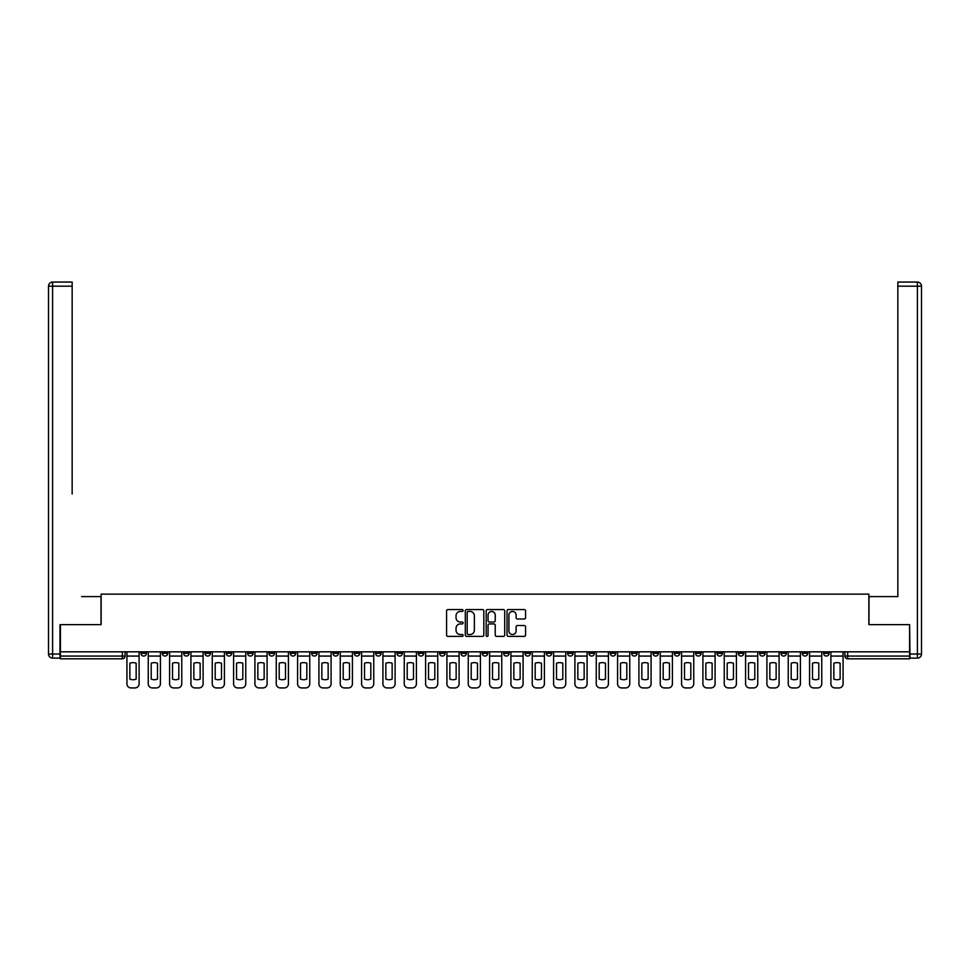<?xml version="1.0" encoding="UTF-8"?>
<svg xmlns="http://www.w3.org/2000/svg" width="970" height="970" viewBox="0 0 970 970"><rect width="100%" height="100%" fill="white"/><g stroke="black" fill="none" stroke-linecap="round" stroke-linejoin="round"><path stroke-width="1.45" d="M463.126 610.494A0.934 0.934 0 0 0 462.181 609.56L447.922 609.56A1.346 1.346 0 0 0 446.576 610.894L446.576 635.059A1.346 1.346 0 0 0 447.922 636.405L462.181 636.405A0.934 0.934 0 0 0 463.126 635.459A0.934 0.934 0 0 0 462.181 634.525L460.338 634.525A4.292 4.292 0 0 1 456.045 630.221L456.045 628.208A4.292 4.292 0 0 1 460.338 623.916L462.181 623.916A0.934 0.934 0 0 0 463.126 622.982A0.934 0.934 0 0 0 462.181 622.037L460.338 622.037A4.292 4.292 0 0 1 456.045 617.745L456.045 615.732A4.292 4.292 0 0 1 460.338 611.439L462.181 611.439A0.934 0.934 0 0 0 463.126 610.494M716.927 651.828L716.927 653.331L722.395 653.331A2.74 2.74 0 0 1 719.655 656.072A2.74 2.74 0 0 1 716.927 653.331L716.927 651.828M695.587 651.828L695.587 653.331L701.067 653.331A2.74 2.74 0 0 1 698.327 656.072A2.74 2.74 0 0 1 695.587 653.331L695.587 651.828M567.596 651.828L567.596 653.331L573.064 653.331A2.74 2.74 0 0 1 570.336 656.072A2.74 2.74 0 0 1 567.596 653.331L567.596 651.828M546.268 651.828L546.268 653.331L551.736 653.331A2.74 2.74 0 0 1 548.996 656.072A2.74 2.74 0 0 1 546.268 653.331L546.268 651.828M524.928 651.828L524.928 653.331L530.396 653.331A2.74 2.74 0 0 1 527.668 656.072A2.74 2.74 0 0 1 524.928 653.331L524.928 651.828M482.26 651.828L482.26 653.331L487.74 653.331A2.74 2.74 0 0 1 485 656.072A2.74 2.74 0 0 1 482.26 653.331L482.26 651.828M439.604 653.331L439.604 651.828L439.604 653.331A2.74 2.74 0 0 0 442.332 656.072A2.74 2.74 0 0 1 439.604 653.331L445.072 653.331A2.74 2.74 0 0 1 442.332 656.072A2.74 2.74 0 0 0 445.072 653.331L445.072 651.828L445.072 653.331M418.264 653.331L418.264 651.828L418.264 653.331A2.74 2.74 0 0 0 421.004 656.072A2.74 2.74 0 0 1 418.264 653.331L423.732 653.331A2.74 2.74 0 0 1 421.004 656.072M396.936 653.331L396.936 651.828L396.936 653.331A2.74 2.74 0 0 0 399.664 656.072A2.74 2.74 0 0 1 396.936 653.331L402.404 653.331A2.74 2.74 0 0 1 399.664 656.072A2.74 2.74 0 0 0 402.404 653.331L402.404 651.828L402.404 653.331M375.596 651.828L375.596 653.331L381.077 653.331A2.74 2.74 0 0 1 378.336 656.072A2.74 2.74 0 0 1 375.596 653.331L375.596 651.828M354.268 651.828L354.268 653.331L359.737 653.331A2.74 2.74 0 0 1 357.008 656.072A2.74 2.74 0 0 1 354.268 653.331L354.268 651.828M332.94 651.828L332.94 653.331L338.409 653.331A2.74 2.74 0 0 1 335.668 656.072A2.74 2.74 0 0 1 332.94 653.331L332.94 651.828M311.6 653.331L311.6 651.828L311.6 653.331A2.74 2.74 0 0 0 314.341 656.072A2.74 2.74 0 0 1 311.6 653.331L317.069 653.331A2.74 2.74 0 0 1 314.341 656.072M268.933 653.331L268.933 651.828L268.933 653.331A2.74 2.74 0 0 0 271.673 656.072A2.74 2.74 0 0 1 268.933 653.331L274.413 653.331A2.74 2.74 0 0 1 271.673 656.072A2.74 2.74 0 0 0 274.413 653.331L274.413 651.828L274.413 653.331M247.605 653.331L247.605 651.828L247.605 653.331A2.74 2.74 0 0 0 250.345 656.072A2.74 2.74 0 0 1 247.605 653.331L253.073 653.331A2.74 2.74 0 0 1 250.345 656.072A2.74 2.74 0 0 0 253.073 653.331L253.073 651.828L253.073 653.331M226.277 653.331L226.277 651.828L226.277 653.331A2.74 2.74 0 0 0 229.005 656.072A2.74 2.74 0 0 1 226.277 653.331L231.745 653.331A2.74 2.74 0 0 1 229.005 656.072A2.74 2.74 0 0 0 231.745 653.331L231.745 651.828L231.745 653.331M204.937 653.331L204.937 651.828L204.937 653.331A2.74 2.74 0 0 0 207.677 656.072A2.74 2.74 0 0 1 204.937 653.331L210.405 653.331A2.74 2.74 0 0 1 207.677 656.072M183.609 653.331L183.609 651.828L183.609 653.331A2.74 2.74 0 0 0 186.337 656.072A2.74 2.74 0 0 1 183.609 653.331L189.077 653.331A2.74 2.74 0 0 1 186.337 656.072A2.74 2.74 0 0 0 189.077 653.331L189.077 651.828L189.077 653.331M162.269 653.331L162.269 651.828L162.269 653.331A2.74 2.74 0 0 0 165.009 656.072A2.74 2.74 0 0 1 162.269 653.331L167.749 653.331A2.74 2.74 0 0 1 165.009 656.072A2.74 2.74 0 0 0 167.749 653.331L167.749 651.828L167.749 653.331M524.224 619.018A1.346 1.346 0 0 0 525.57 617.672L525.57 610.894A1.346 1.346 0 0 0 524.224 609.56L508.389 609.56A1.346 1.346 0 0 0 507.043 610.894L507.043 635.059A1.346 1.346 0 0 0 508.389 636.405L524.224 636.405A1.346 1.346 0 0 0 525.57 635.059L525.57 626.875A1.346 1.346 0 0 0 524.224 625.529L517.446 625.529A1.346 1.346 0 0 0 516.113 626.875L516.113 630.937A3.589 3.589 0 0 1 512.512 634.525A3.589 3.589 0 0 1 508.923 630.937L508.923 615.029A3.589 3.589 0 0 1 512.512 611.439A3.589 3.589 0 0 1 516.113 615.029L516.113 617.672A1.346 1.346 0 0 0 517.446 619.018L524.224 619.018M63.402 282.064L52.598 282.064L72.156 282.064L63.402 282.064L72.156 282.064L72.156 286.174L52.598 286.174L52.598 654.022L59.982 654.022L59.982 624.619L101.147 624.619L101.147 594.125L868.853 594.125L868.853 624.619L909.605 624.619L909.605 651.828L60.395 651.828L60.395 656.072L125.081 656.072L125.081 651.828M60.395 624.619L60.395 651.828M483.824 610.894A1.346 1.346 0 0 0 482.478 609.56L466.643 609.56A1.346 1.346 0 0 0 465.297 610.894L465.297 635.059A1.346 1.346 0 0 0 466.643 636.405L482.478 636.405A1.346 1.346 0 0 0 483.824 635.059L483.824 610.894M487.522 609.56L503.357 609.56A1.346 1.346 0 0 1 504.703 610.894L504.703 635.059A1.346 1.346 0 0 1 503.357 636.405L496.579 636.405A1.346 1.346 0 0 1 495.233 635.059L495.233 625.262A1.346 1.346 0 0 0 493.888 623.916L489.401 623.916A1.346 1.346 0 0 0 488.055 625.262L488.055 635.459A0.934 0.934 0 0 1 487.11 636.405A0.934 0.934 0 0 1 486.176 635.459L486.176 610.894A1.346 1.346 0 0 1 487.522 609.56M844.918 651.828L844.918 656.072L909.605 656.072L909.605 658.812L847.659 658.812A2.74 2.74 0 0 1 844.918 656.072A2.74 2.74 0 0 0 847.659 658.812L847.659 651.828M909.605 651.828L909.605 656.072M125.081 656.072A2.74 2.74 0 0 1 122.341 658.812L60.395 658.812L60.395 656.072M829.059 651.828L829.059 653.331A2.74 2.74 0 0 1 826.319 656.072A2.74 2.74 0 0 1 823.591 653.331L829.059 653.331M823.591 651.828L823.591 653.331M807.731 651.828L807.731 653.331A2.74 2.74 0 0 1 804.991 656.072A2.74 2.74 0 0 1 802.251 653.331L807.731 653.331M802.251 651.828L802.251 653.331M786.391 651.828L786.391 653.331A2.74 2.74 0 0 1 783.663 656.072A2.74 2.74 0 0 1 780.923 653.331A2.74 2.74 0 0 0 783.663 656.072M780.923 651.828L780.923 653.331L786.391 653.331M765.063 651.828L765.063 653.331A2.74 2.74 0 0 1 762.323 656.072A2.74 2.74 0 0 1 759.595 653.331L765.063 653.331M759.595 651.828L759.595 653.331M743.723 651.828L743.723 653.331A2.74 2.74 0 0 1 740.995 656.072A2.74 2.74 0 0 1 738.255 653.331L743.723 653.331M738.255 651.828L738.255 653.331M722.395 651.828L722.395 653.331M701.067 651.828L701.067 653.331L701.067 651.828M679.727 651.828L679.727 653.331A2.74 2.74 0 0 1 676.999 656.072A2.74 2.74 0 0 1 674.259 653.331L679.727 653.331M674.259 651.828L674.259 653.331M658.4 651.828L658.4 653.331A2.74 2.74 0 0 1 655.659 656.072A2.74 2.74 0 0 1 652.931 653.331L658.4 653.331M652.931 651.828L652.931 653.331M637.06 651.828L637.06 653.331A2.74 2.74 0 0 1 634.331 656.072A2.74 2.74 0 0 1 631.591 653.331L637.06 653.331M631.591 651.828L631.591 653.331M615.732 651.828L615.732 653.331A2.74 2.74 0 0 1 612.991 656.072A2.74 2.74 0 0 1 610.263 653.331L615.732 653.331M610.263 651.828L610.263 653.331M594.404 651.828L594.404 653.331A2.74 2.74 0 0 1 591.664 656.072A2.74 2.74 0 0 1 588.923 653.331L594.404 653.331M588.923 651.828L588.923 653.331M573.064 651.828L573.064 653.331A2.74 2.74 0 0 1 570.336 656.072M551.736 651.828L551.736 653.331M530.396 653.331L530.396 651.828L530.396 653.331A2.74 2.74 0 0 1 527.668 656.072M509.068 651.828L509.068 653.331A2.74 2.74 0 0 1 506.328 656.072A2.74 2.74 0 0 1 503.6 653.331A2.74 2.74 0 0 0 506.328 656.072A2.74 2.74 0 0 0 509.068 653.331L503.6 653.331L503.6 651.828M487.74 653.331L487.74 651.828L487.74 653.331A2.74 2.74 0 0 1 485 656.072M466.4 651.828L466.4 653.331A2.74 2.74 0 0 1 463.672 656.072A2.74 2.74 0 0 1 460.932 653.331A2.74 2.74 0 0 0 463.672 656.072M460.932 651.828L460.932 653.331L466.4 653.331M423.732 651.828L423.732 653.331L423.732 651.828M381.077 653.331L381.077 651.828L381.077 653.331A2.74 2.74 0 0 1 378.336 656.072M359.737 653.331L359.737 651.828L359.737 653.331A2.74 2.74 0 0 1 357.008 656.072M338.409 653.331L338.409 651.828L338.409 653.331A2.74 2.74 0 0 1 335.668 656.072M317.069 651.828L317.069 653.331L317.069 651.828M295.741 653.331L295.741 651.828L295.741 653.331A2.74 2.74 0 0 1 293.001 656.072A2.74 2.74 0 0 1 290.272 653.331L295.741 653.331A2.74 2.74 0 0 1 293.001 656.072M290.272 651.828L290.272 653.331M210.405 651.828L210.405 653.331L210.405 651.828M146.409 651.828L146.409 653.331A2.74 2.74 0 0 1 143.681 656.072A2.74 2.74 0 0 1 140.941 653.331A2.74 2.74 0 0 0 143.681 656.072A2.74 2.74 0 0 0 146.409 653.331L146.409 651.828M140.941 651.828L140.941 653.331L146.409 653.331M468.122 611.439A0.934 0.934 0 0 0 467.176 612.373L467.176 633.58A0.934 0.934 0 0 0 468.122 634.525L470.062 634.525A4.292 4.292 0 0 0 474.366 630.221L474.366 615.732A4.292 4.292 0 0 0 470.062 611.439L468.122 611.439M495.233 615.089A3.589 3.589 0 0 0 491.644 611.5A3.589 3.589 0 0 0 488.055 615.089L488.055 620.703A1.346 1.346 0 0 0 489.401 622.037L493.888 622.037A1.346 1.346 0 0 0 495.233 620.703L495.233 615.089M126.924 656.072L126.924 683.826A4.098 4.098 149.7 0 0 131.023 687.936L134.988 687.936A4.098 4.098 -30.3 0 0 139.098 683.826L139.098 656.072L126.924 656.072L126.924 651.828M139.098 656.072L139.098 651.828M136.152 679.121L136.152 663.237A8.475 8.475 149.7 0 0 129.871 663.237L129.871 679.121A8.475 8.475 -30.3 0 0 136.152 679.121M101.013 624.619L101.013 596.586L81.589 596.586M72.156 286.174L72.156 494.021M59.982 654.022L59.982 658.121L52.598 658.121A4.098 4.098 0 0 1 48.5 654.022L48.5 286.174A4.098 4.098 0 0 1 52.598 282.064A4.098 4.098 0 0 0 48.5 286.174A4.098 4.098 0 0 1 52.598 282.064A4.098 4.098 0 0 0 48.5 286.174L52.598 286.174L52.598 282.064M888.411 596.586L897.844 596.586L897.844 282.064L917.402 282.064L897.844 282.064M868.987 624.619L868.987 596.586L897.844 596.586L897.844 494.021M910.018 654.022L917.402 654.022L917.402 286.174L921.5 286.174A4.098 4.098 0 0 0 917.402 282.064A4.098 4.098 0 0 1 921.5 286.174L921.5 654.022A4.098 4.098 0 0 1 917.402 658.121L910.018 658.121L909.605 624.619M917.402 658.121A4.098 4.098 0 0 0 921.5 654.022L917.402 654.022L917.402 658.121M148.252 656.072L148.252 683.826A4.098 4.098 149.7 0 0 152.363 687.936L156.328 687.936A4.098 4.098 -30.3 0 0 160.426 683.826L160.426 656.072L148.252 656.072L148.252 651.828M160.426 656.072L160.426 651.828M157.492 679.121L157.492 663.237A8.475 8.475 149.7 0 0 151.199 663.237L151.199 679.121A8.475 8.475 -30.3 0 0 157.492 679.121M169.592 656.072L169.592 683.826A4.098 4.098 149.7 0 0 173.691 687.936L177.655 687.936A4.098 4.098 -30.3 0 0 181.766 683.826L181.766 656.072L169.592 656.072L169.592 651.828M181.766 656.072L181.766 651.828M178.819 679.121L178.819 663.237A8.475 8.475 149.7 0 0 172.527 663.237L172.527 679.121A8.475 8.475 -30.3 0 0 178.819 679.121M190.92 656.072L190.92 683.826A4.098 4.098 149.7 0 0 195.031 687.936L198.995 687.936A4.098 4.098 -30.3 0 0 203.094 683.826L203.094 656.072L190.92 656.072L190.92 651.828M203.094 656.072L203.094 651.828M200.16 679.121L200.16 663.237A8.475 8.475 149.7 0 0 193.867 663.237L193.867 679.121A8.475 8.475 -30.3 0 0 200.16 679.121M212.26 656.072L212.26 683.826A4.098 4.098 149.7 0 0 216.358 687.936L220.323 687.936A4.098 4.098 -30.3 0 0 224.422 683.826L224.422 656.072L212.26 656.072L212.26 651.828M224.422 656.072L224.422 651.828M221.487 679.121L221.487 663.237A8.475 8.475 149.7 0 0 215.194 663.237L215.194 679.121A8.475 8.475 -30.3 0 0 221.487 679.121M233.588 656.072L233.588 683.826A4.098 4.098 149.7 0 0 237.686 687.936L241.651 687.936A4.098 4.098 -30.3 0 0 245.762 683.826L245.762 656.072L233.588 656.072L233.588 651.828M245.762 656.072L245.762 651.828M242.815 679.121L242.815 663.237A8.475 8.475 149.7 0 0 236.535 663.237L236.535 679.121A8.475 8.475 -30.3 0 0 242.815 679.121M254.916 656.072L254.916 683.826A4.098 4.098 149.7 0 0 259.026 687.936L262.991 687.936A4.098 4.098 -30.3 0 0 267.089 683.826L267.089 656.072L254.916 656.072L254.916 651.828M267.089 656.072L267.089 651.828M264.155 679.121L264.155 663.237A8.475 8.475 149.7 0 0 257.862 663.237L257.862 679.121A8.475 8.475 -30.3 0 0 264.155 679.121M276.256 656.072L276.256 683.826A4.098 4.098 149.7 0 0 280.354 687.936L284.319 687.936A4.098 4.098 -30.3 0 0 288.429 683.826L288.429 656.072L276.256 656.072L276.256 651.828M288.429 656.072L288.429 651.828M285.483 679.121L285.483 663.237A8.475 8.475 149.7 0 0 279.19 663.237L279.19 679.121A8.475 8.475 -30.3 0 0 285.483 679.121M297.584 656.072L297.584 683.826A4.098 4.098 149.7 0 0 301.694 687.936L305.659 687.936A4.098 4.098 -30.3 0 0 309.757 683.826L309.757 656.072L297.584 656.072L297.584 651.828M309.757 656.072L309.757 651.828M306.823 679.121L306.823 663.237A8.475 8.475 149.7 0 0 300.53 663.237L300.53 679.121A8.475 8.475 -30.3 0 0 306.823 679.121M318.924 656.072L318.924 683.826A4.098 4.098 149.7 0 0 323.022 687.936L326.987 687.936A4.098 4.098 -30.3 0 0 331.085 683.826L331.085 656.072L318.924 656.072L318.924 651.828M331.085 656.072L331.085 651.828M328.151 679.121L328.151 663.237A8.475 8.475 149.7 0 0 321.858 663.237L321.858 679.121A8.475 8.475 -30.3 0 0 328.151 679.121M340.252 656.072L340.252 683.826A4.098 4.098 149.7 0 0 344.35 687.936L348.315 687.936A4.098 4.098 -30.3 0 0 352.425 683.826L352.425 656.072L340.252 656.072L340.252 651.828M352.425 656.072L352.425 651.828M349.479 679.121L349.479 663.237A8.475 8.475 149.7 0 0 343.198 663.237L343.198 679.121A8.475 8.475 -30.3 0 0 349.479 679.121M361.58 656.072L361.58 683.826A4.098 4.098 149.7 0 0 365.69 687.936L369.655 687.936A4.098 4.098 -30.3 0 0 373.753 683.826L373.753 656.072L361.58 656.072L361.58 651.828M373.753 656.072L373.753 651.828M370.819 679.121L370.819 663.237A8.475 8.475 149.7 0 0 364.526 663.237L364.526 679.121A8.475 8.475 -30.3 0 0 370.819 679.121M382.92 656.072L382.92 683.826A4.098 4.098 149.7 0 0 387.018 687.936L390.983 687.936A4.098 4.098 -30.3 0 0 395.093 683.826L395.093 656.072L382.92 656.072L382.92 651.828M395.093 656.072L395.093 651.828M392.147 679.121L392.147 663.237A8.475 8.475 149.7 0 0 385.854 663.237L385.854 679.121A8.475 8.475 -30.3 0 0 392.147 679.121M404.247 656.072L404.247 683.826A4.098 4.098 149.7 0 0 408.358 687.936L412.323 687.936A4.098 4.098 -30.3 0 0 416.421 683.826L416.421 656.072L404.247 656.072L404.247 651.828M416.421 656.072L416.421 651.828M413.487 679.121L413.487 663.237A8.475 8.475 149.7 0 0 407.194 663.237L407.194 679.121A8.475 8.475 -30.3 0 0 413.487 679.121M425.587 656.072L425.587 683.826A4.098 4.098 149.7 0 0 429.686 687.936L433.651 687.936A4.098 4.098 -30.3 0 0 437.749 683.826L437.749 656.072L425.587 656.072L425.587 651.828M437.749 656.072L437.749 651.828M434.815 679.121L434.815 663.237A8.475 8.475 149.7 0 0 428.522 663.237L428.522 679.121A8.475 8.475 -30.3 0 0 434.815 679.121M446.915 656.072L446.915 683.826A4.098 4.098 149.7 0 0 451.014 687.936L454.978 687.936A4.098 4.098 -30.3 0 0 459.089 683.826L459.089 656.072L446.915 656.072L446.915 651.828M459.089 656.072L459.089 651.828M456.142 679.121L456.142 663.237A8.475 8.475 149.7 0 0 449.862 663.237L449.862 679.121A8.475 8.475 -30.3 0 0 456.142 679.121M468.243 656.072L468.243 683.826A4.098 4.098 149.7 0 0 472.354 687.936L476.318 687.936A4.098 4.098 -30.3 0 0 480.417 683.826L480.417 656.072L468.243 656.072L468.243 651.828M480.417 656.072L480.417 651.828M477.482 679.121L477.482 663.237A8.475 8.475 149.7 0 0 471.19 663.237L471.19 679.121A8.475 8.475 -30.3 0 0 477.482 679.121M489.583 656.072L489.583 683.826A4.098 4.098 149.7 0 0 493.681 687.936L497.646 687.936A4.098 4.098 -30.3 0 0 501.757 683.826L501.757 656.072L489.583 656.072L489.583 651.828M501.757 656.072L501.757 651.828M498.81 679.121L498.81 663.237A8.475 8.475 149.7 0 0 492.517 663.237L492.517 679.121A8.475 8.475 -30.3 0 0 498.81 679.121M510.911 656.072L510.911 683.826A4.098 4.098 149.7 0 0 515.021 687.936L518.986 687.936A4.098 4.098 -30.3 0 0 523.085 683.826L523.085 656.072L510.911 656.072L510.911 651.828M523.085 656.072L523.085 651.828M520.138 679.121L520.138 663.237A8.475 8.475 149.7 0 0 513.857 663.237L513.857 679.121A8.475 8.475 -30.3 0 0 520.138 679.121M532.251 656.072L532.251 683.826A4.098 4.098 149.7 0 0 536.349 687.936L540.314 687.936A4.098 4.098 -30.3 0 0 544.412 683.826L544.412 656.072L532.251 656.072L532.251 651.828M544.412 656.072L544.412 651.828M541.478 679.121L541.478 663.237A8.475 8.475 149.7 0 0 535.185 663.237L535.185 679.121A8.475 8.475 -30.3 0 0 541.478 679.121M553.579 656.072L553.579 683.826A4.098 4.098 149.7 0 0 557.677 687.936L561.642 687.936A4.098 4.098 -30.3 0 0 565.752 683.826L565.752 656.072L553.579 656.072L553.579 651.828M565.752 656.072L565.752 651.828M562.806 679.121L562.806 663.237A8.475 8.475 149.7 0 0 556.513 663.237L556.513 679.121A8.475 8.475 -30.3 0 0 562.806 679.121M574.907 656.072L574.907 683.826A4.098 4.098 149.7 0 0 579.017 687.936L582.982 687.936A4.098 4.098 -30.3 0 0 587.08 683.826L587.08 656.072L574.907 656.072L574.907 651.828M587.08 656.072L587.08 651.828M584.146 679.121L584.146 663.237A8.475 8.475 149.7 0 0 577.853 663.237L577.853 679.121A8.475 8.475 -30.3 0 0 584.146 679.121M596.247 656.072L596.247 683.826A4.098 4.098 149.7 0 0 600.345 687.936L604.31 687.936A4.098 4.098 -30.3 0 0 608.42 683.826L608.42 656.072L596.247 656.072L596.247 651.828M608.42 656.072L608.42 651.828M605.474 679.121L605.474 663.237A8.475 8.475 149.7 0 0 599.181 663.237L599.181 679.121A8.475 8.475 -30.3 0 0 605.474 679.121M617.575 656.072L617.575 683.826A4.098 4.098 149.7 0 0 621.685 687.936L625.65 687.936A4.098 4.098 -30.3 0 0 629.748 683.826L629.748 656.072L617.575 656.072L617.575 651.828M629.748 656.072L629.748 651.828M626.802 679.121L626.802 663.237A8.475 8.475 149.7 0 0 620.521 663.237L620.521 679.121A8.475 8.475 -30.3 0 0 626.802 679.121M638.915 656.072L638.915 683.826A4.098 4.098 149.7 0 0 643.013 687.936L646.978 687.936A4.098 4.098 -30.3 0 0 651.076 683.826L651.076 656.072L638.915 656.072L638.915 651.828M651.076 656.072L651.076 651.828M648.142 679.121L648.142 663.237A8.475 8.475 149.7 0 0 641.849 663.237L641.849 679.121A8.475 8.475 -30.3 0 0 648.142 679.121M660.243 656.072L660.243 683.826A4.098 4.098 149.7 0 0 664.341 687.936L668.306 687.936A4.098 4.098 -30.3 0 0 672.416 683.826L672.416 656.072L660.243 656.072L660.243 651.828M672.416 656.072L672.416 651.828M669.47 679.121L669.47 663.237A8.475 8.475 149.7 0 0 663.177 663.237L663.177 679.121A8.475 8.475 -30.3 0 0 669.47 679.121M681.57 656.072L681.57 683.826A4.098 4.098 149.7 0 0 685.681 687.936L689.646 687.936A4.098 4.098 -30.3 0 0 693.744 683.826L693.744 656.072L681.57 656.072L681.57 651.828M693.744 656.072L693.744 651.828M690.81 679.121L690.81 663.237A8.475 8.475 149.7 0 0 684.517 663.237L684.517 679.121A8.475 8.475 -30.3 0 0 690.81 679.121M702.91 656.072L702.91 683.826A4.098 4.098 149.7 0 0 707.009 687.936L710.974 687.936A4.098 4.098 -30.3 0 0 715.084 683.826L715.084 656.072L702.91 656.072L702.91 651.828M715.084 656.072L715.084 651.828M712.138 679.121L712.138 663.237A8.475 8.475 149.7 0 0 705.845 663.237L705.845 679.121A8.475 8.475 -30.3 0 0 712.138 679.121M724.238 656.072L724.238 683.826A4.098 4.098 149.7 0 0 728.349 687.936L732.314 687.936A4.098 4.098 -30.3 0 0 736.412 683.826L736.412 656.072L724.238 656.072L724.238 651.828M736.412 656.072L736.412 651.828M733.465 679.121L733.465 663.237A8.475 8.475 149.7 0 0 727.185 663.237L727.185 679.121A8.475 8.475 -30.3 0 0 733.465 679.121M745.578 656.072L745.578 683.826A4.098 4.098 149.7 0 0 749.677 687.936L753.641 687.936A4.098 4.098 -30.3 0 0 757.74 683.826L757.74 656.072L745.578 656.072L745.578 651.828M757.74 656.072L757.74 651.828M754.805 679.121L754.805 663.237A8.475 8.475 149.7 0 0 748.513 663.237L748.513 679.121A8.475 8.475 -30.3 0 0 754.805 679.121M766.906 656.072L766.906 683.826A4.098 4.098 149.7 0 0 771.004 687.936L774.969 687.936A4.098 4.098 -30.3 0 0 779.08 683.826L779.08 656.072L766.906 656.072L766.906 651.828M779.08 656.072L779.08 651.828M776.133 679.121L776.133 663.237A8.475 8.475 149.7 0 0 769.84 663.237L769.84 679.121A8.475 8.475 -30.3 0 0 776.133 679.121M788.234 656.072L788.234 683.826A4.098 4.098 149.7 0 0 792.344 687.936L796.309 687.936A4.098 4.098 -30.3 0 0 800.408 683.826L800.408 656.072L788.234 656.072L788.234 651.828M800.408 656.072L800.408 651.828M797.473 679.121L797.473 663.237A8.475 8.475 149.7 0 0 791.18 663.237L791.18 679.121A8.475 8.475 -30.3 0 0 797.473 679.121M809.574 656.072L809.574 683.826A4.098 4.098 149.7 0 0 813.672 687.936L817.637 687.936A4.098 4.098 -30.3 0 0 821.748 683.826L821.748 656.072L809.574 656.072L809.574 651.828M821.748 656.072L821.748 651.828M818.801 679.121L818.801 663.237A8.475 8.475 149.7 0 0 812.508 663.237L812.508 679.121A8.475 8.475 -30.3 0 0 818.801 679.121M830.902 656.072L830.902 683.826A4.098 4.098 149.7 0 0 835.012 687.936L838.977 687.936A4.098 4.098 -30.3 0 0 843.076 683.826L843.076 656.072L830.902 656.072L830.902 651.828M843.076 656.072L843.076 651.828M840.129 679.121L840.129 663.237A8.475 8.475 149.7 0 0 833.848 663.237L833.848 679.121A8.475 8.475 -30.3 0 0 840.129 679.121M122.341 651.828L122.341 658.812M52.598 658.121L52.598 654.022L48.5 654.022M917.402 282.064L917.402 286.174L897.844 286.174"/></g></svg>
